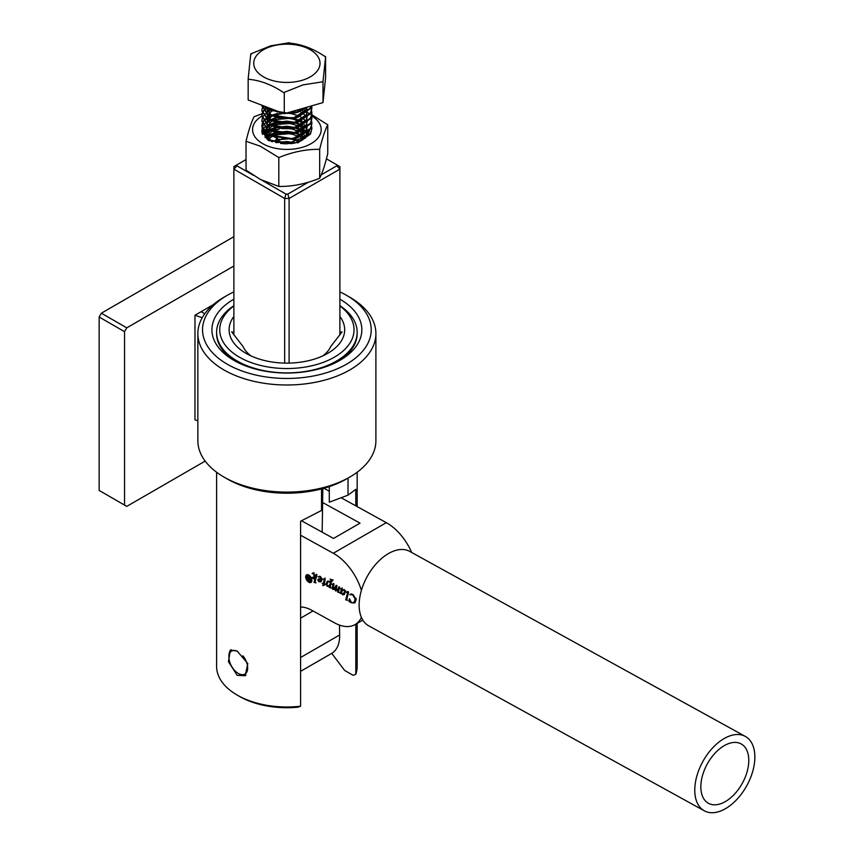<?xml version="1.0" encoding="UTF-8"?>
<svg xmlns="http://www.w3.org/2000/svg" width="854" height="854" viewBox="0 0 854 854"><rect width="100%" height="100%" fill="white"/><g stroke="black" fill="none" stroke-linecap="round" stroke-linejoin="round"><path stroke-width="1.28" d="M233.879 236.686L101.359 313.194L126.755 327.851L233.879 266.01M126.755 327.851L124.545 331.683L99.149 317.015L99.149 490.431L126.755 506.379L205.173 461.096M99.149 317.015L101.359 313.194M124.545 331.683L124.545 505.098M213.308 304.664L201.138 311.689L204.746 313.77M197.861 420.798L194.979 419.805L194.979 315.243L202.217 317.72M194.979 315.243L211.536 305.679L211.034 306.693M227.249 364.199A84.332 48.689 0 0 0 346.51 364.199A84.332 48.689 0 0 0 346.521 295.335L349.83 297.245A89.019 51.389 180 0 1 375.899 333.594A89.019 51.389 180 0 1 320.955 381.076A89.019 51.389 180 0 1 223.94 369.931A89.019 51.389 180 0 1 197.861 333.594A89.019 51.389 180 0 1 223.94 297.245L227.249 295.335A84.332 48.689 0 0 0 227.249 364.199M339.892 299.167A74.96 43.276 180 0 1 339.892 360.367A74.96 43.276 180 0 1 233.879 360.367L233.879 360.367A74.96 43.276 180 0 1 233.879 299.167M339.892 305.679A70.274 40.576 180 0 1 357.164 332.313A70.274 40.576 180 0 1 336.572 361.007A70.274 40.576 180 0 1 259.99 369.803A70.274 40.576 180 0 1 216.606 332.313L216.606 333.594A70.274 40.576 0 0 0 235.587 361.327M349.83 477.044L346.521 478.955A84.332 48.689 180 0 1 227.249 478.955L223.94 477.044A89.019 51.389 0 0 0 349.83 477.044A89.019 51.389 0 0 0 375.899 440.707L375.899 333.594M197.861 333.594L197.861 440.707A89.019 51.389 0 0 0 223.94 477.044L227.249 478.955M349.83 297.245L346.521 295.335A84.332 48.689 0 0 0 339.892 291.897M233.879 291.897A84.332 48.689 0 0 0 227.249 295.335M338.184 361.327A70.274 40.576 0 0 0 357.164 333.594L357.164 332.313M237.188 651.1L247.831 663.611L245.162 675.749L237.188 675.333L228.456 661.722L230.324 650.043L237.188 651.1M233.879 332.355L231.669 331.864L243.048 346.532A45.294 26.143 0 0 0 250.98 355.904M339.892 316.482A57.784 33.359 180 0 1 327.744 353.353A57.784 33.359 180 0 1 246.027 353.353A57.784 33.359 180 0 1 233.879 316.482M233.879 305.967A67.156 38.772 0 0 0 242.44 358.829A67.156 38.772 0 0 0 334.373 357.185A67.156 38.772 0 0 0 339.892 305.967M348.026 478.08L348.026 495.16L329.292 502.195L329.292 486.62M322.791 355.904A45.294 26.143 0 0 0 330.722 346.532L342.102 331.864L339.892 332.355M348.026 495.16L355.808 489.331L355.808 505.856M355.808 624.167L355.808 674.318A70.274 40.576 0 0 0 357.164 666.408L357.164 623.388M300.597 706.205L297.907 707.197A67.156 38.772 180 0 1 239.398 696.373L237.188 695.092A70.274 40.576 0 0 0 300.597 706.205L300.597 521.218L321.531 510.457L321.531 488.926M216.606 472.251L216.606 666.408A70.274 40.576 0 0 0 237.188 695.092M216.606 332.313A70.274 40.576 180 0 1 233.879 305.679M331.726 653.363L344.61 670.411L353.129 675.322L355.808 674.318M310.269 581.222A2.968 1.708 -120 0 0 310.717 578.809A2.968 1.708 -120 0 0 308.742 576.204A2.968 1.708 -120 0 0 307.301 576.076A2.968 1.708 -120 0 0 306.853 578.489A2.968 1.708 -120 0 0 308.828 581.104A2.968 1.708 -120 0 0 310.269 581.222L311.368 580.581A2.968 1.708 -120 0 0 311.859 579.994M308.71 575.041A4.377 2.53 -120 0 0 306.597 574.859A4.377 2.53 -120 0 0 305.945 578.414A4.377 2.53 -120 0 0 308.86 582.257A4.377 2.53 -120 0 0 310.973 582.439A4.377 2.53 -120 0 0 311.625 578.895A4.377 2.53 -120 0 0 308.71 575.041M307.226 574.667A4.377 2.53 -120 0 0 306.821 576.663M309.522 581.35A4.377 2.53 -120 0 0 309.959 581.627A4.377 2.53 -120 0 0 311.454 582.001M754.851 756.27A42.476 25.076 -61.1 0 1 737.087 799.205A42.476 25.076 -61.1 0 1 704.304 810.809A42.476 25.076 -61.1 0 1 694.772 790.953A42.476 25.076 -61.1 0 1 712.535 748.019A42.476 25.076 -61.1 0 1 745.318 736.415A42.476 25.076 -61.1 0 1 754.851 756.27M704.304 810.809L368.682 625.801A42.476 25.076 -61.1 0 1 359.15 605.945A42.476 25.076 -61.1 0 1 376.902 563.01A42.476 25.076 -61.1 0 1 409.696 551.396L745.318 736.415M700.846 787.452A33.893 20.005 -61.1 0 1 715.011 753.196A33.893 20.005 -61.1 0 1 741.176 743.93A33.893 20.005 -61.1 0 1 748.777 759.782A33.893 20.005 -61.1 0 1 734.611 794.028A33.893 20.005 -61.1 0 1 708.446 803.294A33.893 20.005 -61.1 0 1 700.846 787.452M315.969 582.866L314.005 582.417L315.51 576.845L313.557 577.88L314.123 578.98L311.614 577.603L314.261 576.941L313.482 573.578L312.148 573.461L313.685 572.735L314.88 576.663L316.204 574.251L316.983 574.678L315.062 581.873L315.969 582.866M313.002 577.507L313.717 577.187L313.002 577.507M313.77 572.788L312.351 573.749M324.958 584.809L323.004 585.62L323.154 583.955L322.289 583.485L323.239 583.634L324.371 579.386L323.164 579.364L324.061 578.681L325.193 579.695L324.146 584.125L324.958 584.809M324.36 578.852L323.164 579.364L324.061 578.681M333.754 588.886L336.22 585.278L336.999 585.716L336.102 590.466L338.259 588.758L338.921 586.773L339.7 587.21L338.536 591.63L339.337 592.633L337.533 592.014L338.173 589.388L335.675 590.989L334.992 589.847L335.537 587.616L333.722 589.452L332.75 589.377L332.099 588.128L333.103 584.371L331.939 584.275L333.508 583.666L333.989 584.446L333.028 588.684L335.27 588.022M333.188 583.816L332.131 584.52M336.519 590.541L337.618 589.9M347.567 600.287L345.699 599.882L347.695 592.42L346.425 592.238L347.407 591.576L348.581 592.505L346.724 599.529L347.567 600.287M347.984 591.651L346.649 592.559M347.674 591.811L346.425 592.238L347.407 591.576M361.402 590.402A42.166 24.35 -120 0 0 333.306 553.264L386.318 522.669A42.166 24.35 -120 0 1 411.713 552.517M300.597 535.234L333.306 553.264M300.597 607.013A37.48 21.638 60 0 1 311.795 610.29L334.651 622.886A42.166 24.35 -120 0 0 355.061 624.594A42.166 24.35 -120 0 0 361.413 617.41M351.111 594.128L349.798 594.651L352.98 594.405L356.214 599.679L354.741 602.977L351.378 602.764L348.859 601.376L349.457 598.707L351.389 602.39L353.15 602.721L355.723 600.554L354.623 601.195L355.018 598.889L352.606 594.694L350.076 594.8L350.418 594.128M353.15 602.721L354.623 601.195M351.56 593.872L350.076 594.8M341.237 593.039L340.223 593.498L341.461 588.865L340.49 588.812L341.781 588.225L341.984 590.274L344.429 589.687L345.571 591.811L343.575 594.79L342.251 594.608L341.493 592.889L340.223 593.498M341.664 588.278L340.682 589.079M344.183 594.544L344.685 594.149L343.361 593.978M330.509 585.385L327.263 586.346L325.94 583.944L327.317 581.275L329.388 581.393L330.434 582.3L330.946 580.218L330.114 579.044L332.729 580.485L331.598 581.328L330.242 586.367L330.914 587.99L329.089 587.349L328.961 586.335M332.676 580.709L331.598 581.328M318.457 579.044L321.147 579.471L319.94 576.941L318.04 576.717L320.463 576.482L322.107 579.322L320.912 581.82L318.884 581.723L317.731 580.133L318.254 579.129M300.597 671.329L331.651 653.406A38.729 22.364 -120 0 0 339.657 634.96L339.476 625.085M301.483 520.769L333.53 538.436L360.036 523.139L322.609 502.504M323.922 488.274L329.292 491.231M341.12 497.754L386.318 522.669M350.033 600.949L349.083 601.494M349.948 600.746L348.859 601.376M355.723 600.554L356.129 598.248M356.011 598.323L355.018 598.889M355.243 602.593L353.513 602.55M346.767 599.273L345.699 599.882M348.571 592.484L347.567 593.06M348.4 592.014L347.695 592.42M348.122 591.726L347.503 592.078M341.333 592.857L341.493 592.249M341.771 591.214L342.027 590.253M342.134 588.609L341.429 589.014M342.08 588.502L341.461 588.865M341.963 588.353L341.419 588.673M345.71 590.861L344.408 593.551L343.084 594.299L344.6 591.502L343.884 590.135L342.411 590.381L341.483 592.751L343.084 594.299M343.788 589.548L342.411 590.381M344.536 589.751L343.884 590.135M345.443 591.011L344.6 591.502M338.579 591.406L337.533 592.014M339.091 589.495L339.273 588.748L338.173 589.388M337.415 590.488L336.786 590.349M336.433 590.552L335.675 590.989M336.006 589.26L334.992 589.847M336.102 589.207L336.636 586.986L335.537 587.616M334.821 588.822L333.861 588.737M333.498 588.95L332.75 589.377M333.145 587.52L332.099 588.128M333.209 587.488L333.316 586.73L332.206 587.371M333.316 586.73L333.978 584.563L332.889 585.182M333.818 583.965L333.103 584.371M333.7 583.816L333.049 584.189M333.594 583.72L332.953 584.093M333.85 583.463L333.231 583.88M335.985 587.36L336.444 586.741L335.334 587.381M336.444 586.741L336.956 585.695M338.728 589.057L339.358 588.118L338.259 588.758M339.358 588.118L339.689 587.2M330.156 586.73L329.089 587.349M330.551 585.364L328.363 585.716M327.829 586.025L327.263 586.346M327.05 583.367L325.94 583.944M327.05 583.303L327.893 581.062M331.501 581.681L330.434 582.3M331.779 580.773L332.046 579.588M331.576 579.855L330.946 580.218M329.612 581.531L328.128 581.723L326.911 584.456L327.68 585.951L328.843 585.951L330.797 584.296M330.914 583.858L329.857 584.467L330.306 582.78L329.292 581.723M331.373 582.161L330.306 582.78M328.843 585.951L329.857 584.467M323.517 585.043L322.748 585.481M323.869 584.809L324.264 583.325L323.154 583.955M325.182 579.855L324.349 582.994L323.239 583.634M325.182 579.567L324.168 580.154M324.958 579.055L324.371 579.386M324.552 578.734L323.89 579.119M324.264 578.724L325.161 578.041M322.075 578.937L321.147 579.471M321.969 578.468L321.136 578.948M320.602 576.557L319.94 576.941M319.609 576.204L318.158 576.973M321.424 581.393L320.431 581.286M318.862 579.727L317.731 580.133M318.841 579.492L319.172 578.628M322.214 579.193L320.901 578.841M320.335 579.172L318.489 580.539L319.054 581.446L321.328 580.773L322.097 579.642M320.218 581.414L321.115 579.834L319.802 579.482L318.489 580.539M322.107 579.258L321.115 579.834M315.083 581.798L314.005 582.417M313.557 577.88L315.51 576.845M313.962 577.646L313.407 577.336M314.87 576.589L314.261 576.941M314.101 573.215L313.482 573.578M313.877 572.885L313.247 573.247M316.717 575.703L315.649 576.311M309.159 575.318A2.968 1.708 -120 0 0 308.401 575.447L307.301 576.076M308.956 580.133L309.116 579.023L308.422 579.247L308.956 580.133M309.532 578.788L308.422 579.247M308.604 578.724L307.483 576.738L308.956 578.831L308.86 577.496L309.842 578.041L309.895 580.763L308.027 579.076L308.604 578.724M237.796 651.463A13.28 7.665 -120 0 0 228.904 657.164A13.28 7.665 -120 0 0 230.943 665.063A13.28 7.665 -120 0 0 238.298 673.422A13.28 7.665 -120 0 0 246.742 672.173A13.28 7.665 -120 0 0 245.653 660.089A13.28 7.665 -120 0 0 242.91 655.808M246.005 675.162A14.838 8.561 60 0 1 245.824 675.226A14.838 8.561 -120 0 1 245.61 675.29A14.838 8.561 60 0 1 245.301 675.365A14.838 8.561 -120 0 1 245.066 675.407A14.838 8.561 60 0 1 244.735 675.45A14.838 8.561 -120 0 1 244.5 675.471A14.838 8.561 60 0 1 244.159 675.482A14.838 8.561 -120 0 1 243.913 675.482A14.838 8.561 60 0 1 243.561 675.471A14.838 8.561 -120 0 1 243.315 675.439A14.838 8.561 60 0 1 242.952 675.397A14.838 8.561 -120 0 1 242.696 675.343A14.838 8.561 60 0 1 242.322 675.268A14.838 8.561 -120 0 1 242.066 675.194A14.838 8.561 60 0 1 241.693 675.087A14.838 8.561 -120 0 1 241.415 675.002A14.838 8.561 60 0 1 241.041 674.852A14.838 8.561 -120 0 1 240.764 674.745A14.838 8.561 60 0 1 240.39 674.575A14.838 8.561 -120 0 1 240.113 674.446A14.838 8.561 60 0 1 239.728 674.244A14.838 8.561 -120 0 1 239.451 674.094A14.838 8.561 60 0 1 239.398 674.052L238.298 673.422M228.904 655.947A14.838 8.561 60 0 1 228.904 655.883A14.838 8.561 60 0 1 228.915 655.509A14.838 8.561 -120 0 1 228.925 655.199A14.838 8.561 60 0 1 228.957 654.772A14.838 8.561 -120 0 1 228.979 654.474A14.838 8.561 60 0 1 229.032 654.068A14.838 8.561 -120 0 1 229.085 653.78A14.838 8.561 60 0 1 229.16 653.395A14.838 8.561 -120 0 1 229.224 653.118A14.838 8.561 60 0 1 229.32 652.744A14.838 8.561 -120 0 1 229.406 652.488A14.838 8.561 60 0 1 229.523 652.146A14.838 8.561 -120 0 1 229.619 651.901A14.838 8.561 60 0 1 229.769 651.57A14.838 8.561 -120 0 1 229.886 651.346A14.838 8.561 60 0 1 230.046 651.047A14.838 8.561 -120 0 1 230.174 650.844A14.838 8.561 60 0 1 230.367 650.567A14.838 8.561 -120 0 1 230.505 650.374A14.838 8.561 60 0 1 230.719 650.129A14.838 8.561 -120 0 1 230.879 649.958A14.838 8.561 60 0 1 231.103 649.734A14.838 8.561 -120 0 1 231.146 649.702M321.232 174.814L336.764 165.847L336.764 164.79L339.892 166.594L339.892 334.907M336.764 165.847L339.892 169.145L289.09 198.47L284.67 198.47L233.879 169.145L233.879 334.907M236.996 165.847L233.879 169.145L233.879 166.594L236.996 164.79L236.996 165.847L253.392 175.305M262.21 180.397L285.973 194.114L284.67 198.47L284.67 363.099M285.973 194.114L287.798 194.114L289.09 198.47L289.09 363.099M287.798 194.114L308.401 182.222M336.764 164.79L326.431 158.823M280.945 139.415L275.671 142.458M246.027 159.581L236.996 164.79M322.171 532.181L322.812 488.573M301.206 80.564A33.146 19.14 0 0 0 316.781 55.04A33.146 19.14 0 0 0 272.565 46.041A33.146 19.14 0 0 0 256.99 71.576A33.146 19.14 0 0 0 301.206 80.564M322.31 81.877L303.074 84.866L283.635 92.606C272.063 84.824 260.449 80.393 248.802 79.305L248.162 78.803L250.777 53.866L270.686 45.828L289.495 42.7L290.125 43.202C301.708 44.259 313.322 48.689 324.968 56.492L325.555 57.175L323.036 81.237L322.31 81.877A42.903 24.766 0 0 0 323.036 81.237M325.555 57.175A42.903 24.766 0 0 0 324.968 56.492M290.125 43.202A42.903 24.766 0 0 0 288.812 43.159M307.525 107.038L297.683 112.365L291.481 113.742L267.91 109.803L263.544 105.843M285.236 113.465L297.683 111.682L306.266 107.401M290.424 143.515L280.667 143.515M276.088 139.907L288.129 138.892M291.524 139.234L293.648 139.597M299.989 140.761L293.562 138.903M277.529 138.903L276.088 139.223M276.088 134.804L288.129 133.79M291.524 134.142L293.648 134.505M304.44 137.857L301.622 136.352M291.524 133.459L279.536 133.459M277.529 133.8L270.494 136.01M304.259 132.648L301.622 131.26M291.524 128.356L279.536 128.356M276.088 124.599L288.129 123.595M291.524 123.937L293.648 124.3M309.351 131.868L308.828 131.238M308.507 130.897L306.543 129.114M304.259 127.545L301.622 126.157M291.524 123.254L279.536 123.254M277.529 123.606L271.316 125.453M276.088 119.496L288.129 118.492M291.524 118.834L293.648 119.197M304.259 122.442L301.622 121.054M300.854 120.713L293.562 118.503M291.524 118.151L279.536 118.162M271.273 115.952L283.282 113.368M285.791 113.315L288.129 113.39M291.524 113.731L293.648 114.094M311.859 128.708L310.45 134.11L297.683 142.97M262.231 128.698L261.9 130.918L267.91 139.725L291.481 143.664L297.683 142.287L310.45 133.427L311.87 128.367L311.603 126.157M277.529 113.401L270.494 115.61M311.859 123.606L310.45 129.007L297.683 137.868L291.481 139.245L267.91 135.306L261.9 126.499L262.338 123.947M262.231 123.606L261.9 125.816L267.91 134.622L291.481 138.561L297.683 137.184L310.45 128.324L311.87 123.264L311.603 121.054M311.859 118.503L310.45 123.905L297.683 132.765L291.481 134.142L267.91 130.203L261.9 121.054M262.231 118.503L261.9 120.713L267.91 129.52L291.481 133.459L297.683 132.082L310.45 123.222L311.87 118.162L311.603 115.952M311.859 113.401L310.45 118.802L297.683 127.673L291.481 129.039L267.91 125.1L261.9 116.293L262.338 113.742M262.231 113.401L261.9 115.61L267.91 124.417L291.481 128.356L297.683 126.99L310.45 118.119L311.87 113.059L311.603 110.849M311.859 108.298L310.45 113.71L297.683 122.57L291.481 123.947L267.91 119.998L261.9 110.849M262.231 108.298L261.9 110.508L267.91 119.314L291.481 123.264L297.683 121.887L310.45 113.027L311.87 107.956L311.635 105.853M311.582 105.875L310.45 108.607L297.683 117.468L291.481 118.845L267.91 114.895L261.9 105.757M261.9 105.213L267.91 114.212L291.481 118.162L297.683 116.784L310.45 107.924L311.358 105.939M269.779 136.352L268.241 137.184M276.088 129.018L271.316 130.555M269.779 131.249L268.241 132.082M269.779 126.146L268.241 126.99M262.242 133.854L261.9 131.26M276.088 118.813L271.316 120.35M269.779 121.054L267.772 122.175M262.466 123.606L263.726 121.385M263.982 121.044L266.245 118.834M266.694 118.492L270.494 116.293M269.779 115.952L266.245 118.151M265.829 118.492L263.726 120.702M263.48 121.044L262.338 123.264M273.088 109.483L271.316 110.155M269.779 110.849L266.245 113.048M265.829 113.39L263.726 115.6M263.48 115.941L262.338 118.162M262.466 113.401L263.726 111.18M263.982 110.839L266.245 108.629M266.694 108.287L267.878 107.497M267.217 107.241L266.245 107.946M265.829 108.287L263.726 110.497M263.48 110.839L262.338 113.059M263.438 105.8L262.338 107.956M264.324 106.142L267.91 109.12L283.421 113.422M325.598 56.481L325.598 77.639L322.993 102.587L284.275 113.753L248.162 99.971L248.162 78.803M322.993 102.587L322.993 81.418M284.275 113.753L284.275 92.584M248.215 78.632A42.903 24.766 0 0 0 248.802 79.305M251.46 53.93A42.903 24.766 0 0 0 250.734 54.56M287.52 143.782L283.581 143.782M298.676 141.348L291.801 139.202M289.186 138.818L281.841 138.818M279.269 139.202L272.693 141.369M303.095 138.967L300.149 136.992M299.402 136.597L291.801 134.099M289.186 133.715L281.841 133.726M279.269 134.11L271.988 136.64M271.305 137.046L268.786 139.063M305.711 136.757L304.27 134.953M303.843 134.526L300.149 131.89M299.402 131.495L291.801 128.997M289.186 128.612L281.841 128.623M279.269 129.007L271.988 131.537M271.305 131.943L268.113 134.751M267.772 135.22L266.843 137.163M266.715 137.675L266.587 138.807M307.184 136.309L307.152 135.637M307.077 135.071L306.597 133.341M306.372 132.829L304.27 129.851M303.843 129.424L300.149 126.787M299.402 126.392L291.801 123.894M289.186 123.51L281.841 123.52M279.269 123.905L271.988 126.435M271.305 126.84L268.113 129.648M267.772 130.118L266.587 133.704M266.608 134.409L270.761 140.387M301.868 139.757L306.031 135.423L306.981 133.021M307.13 132.221L306.597 128.239M306.372 127.726L304.27 124.748M303.448 123.969L300.149 121.684M299.402 121.289L291.801 118.802M289.186 118.418L281.841 118.418M279.269 118.802L271.988 121.343M271.305 121.748L269.661 122.944M266.608 129.317L271.465 135.754L277.561 138.231M293.733 138.188L306.031 130.32L306.981 127.919M307.13 127.118L306.597 123.136M305.711 121.439L304.27 119.645M303.843 119.218L300.149 116.592M299.402 116.197L291.801 113.699M289.186 113.315L286.421 113.134M282.887 113.219L281.841 113.315M279.269 113.699L271.988 116.24M271.305 116.646L268.113 119.443M267.772 119.912L266.587 123.51M266.608 124.214L271.465 130.651L277.561 133.128M293.733 133.085L306.031 125.218L306.981 122.816M307.13 122.015L306.597 118.033M305.188 115.6L304.27 114.543M303.843 114.116L300.149 111.49M299.402 111.095L297.053 110.059M274.412 109.985L271.988 111.137M271.305 111.543L268.113 114.34M267.772 114.82L266.587 118.407M266.608 119.112L271.465 125.549L277.561 128.025M293.733 127.983L306.031 120.115L306.981 117.713M307.13 116.913L306.597 112.941M306.042 111.789L304.27 109.451M269.234 108.01L268.113 109.248M267.772 109.718L266.587 113.304M266.608 114.009L271.465 120.446L277.561 122.923M293.733 122.88L306.031 115.012L306.981 112.621M307.13 111.81L306.597 107.839M266.715 107.049L266.587 108.202M266.608 108.906L271.465 115.343L277.561 117.831M293.733 117.777L306.031 109.92L306.981 107.519M311.625 115.888A34.309 19.813 180 0 1 310.899 143.76A34.309 19.813 180 0 1 262.616 143.621A34.309 19.813 180 0 1 261.9 116.037M278.82 157.574L260.31 146.205L246.027 141.273L246.027 170.149L260.31 179.415L278.82 186.45C292.335 186.631 305.956 183.888 319.674 178.208C322.342 172.988 325.032 164.811 327.744 153.656L327.744 124.78C325.075 130 322.385 138.177 319.674 149.333C306.159 149.151 292.538 151.905 278.82 157.574L278.82 186.45M311.048 114.276L327.744 124.78M300.704 125.196L295.569 123.157M294.15 122.773L286.88 121.791L276.92 122.795M275.586 123.168L270.857 125.154M269.501 126.008L267.836 127.363M266.341 129.103L265.06 132.413M265.018 133.139L267.953 139.031L272.191 141.817M308.593 131.495L305.817 136.64L286.88 143.803L271.423 140.75L267.953 138.348L265.05 133.085M265.018 132.37L266.053 128.879M266.341 128.42L268.957 125.719M270.334 124.78L274.444 122.859M275.586 122.485L286.88 121.108L295.388 122.421M296.754 122.848L301.302 124.833M300.704 130.299L295.569 128.26M294.15 127.876L286.88 126.894L276.995 127.876M275.586 128.271L270.857 130.256M269.501 131.11L266.661 133.768M266.341 134.206L265.69 135.348M265.541 135.69L265.06 137.515M265.018 137.473L265.413 135.348M265.541 135.007L266.053 133.982M266.341 133.523L268.957 130.822M270.334 129.883L274.444 127.961M275.799 127.524L286.88 126.211L295.388 127.524M296.754 127.951L301.302 129.936M304.494 137.9L302.049 136.149M300.704 135.402L295.569 133.363M294.15 132.978L286.88 131.996L276.995 132.978M275.586 133.363L270.088 135.818M269.501 136.213L267.494 137.9M267.174 138.241L266.661 138.871M267.569 137.142L268.957 135.925M269.501 135.53L274.444 133.053M275.799 132.616L286.88 131.313L295.388 132.626M296.754 133.043L301.302 135.039M276.376 142.661L286.88 141.508L294.779 142.661M301.59 140.6L305.817 137.323L308.71 131.367M302.658 125.655L304.632 127.139M306.116 128.602L307.045 129.797M308.454 132.797L308.689 133.993M302.658 130.747L304.632 132.242M306.116 133.704L307.12 135.007M302.658 135.85L304.889 137.558M319.674 149.333L319.674 178.208M298.879 109.536L301.334 110.305M302.177 110.593L306.586 112.258M307.141 112.482L309.991 113.763M246.027 141.273C248.695 130.235 251.386 122.058 254.086 116.72L262.135 113.742M294.214 117.681L276.45 117.596M275.105 117.937L269.416 120.179M268.786 120.521L265.658 122.762M265.284 123.104L263.384 125.314M263.16 125.655L262.146 127.716M262.05 127.993L268.284 140.547L294.598 143.141L305.358 138.124L309.447 130.491M277.006 142.49L276.301 142.639M277.006 132.295L275.415 132.637M274.155 132.968L268.647 135.06M268.039 135.38L266.299 136.416M266 136.619L265.092 137.28M308.07 133.245L307.365 132.69M306.928 132.381L303.48 130.31M302.807 129.989L297.011 127.865M295.719 127.545L294.224 127.214M277.006 127.193L275.415 127.545M274.155 127.865L268.647 129.957M268.039 130.278L265.092 132.178M264.569 132.605L262.744 134.42M277.006 122.09L275.415 122.442M274.155 122.773L268.647 124.865M268.039 125.186L264.943 127.203M264.569 127.502L262.744 129.317M262.541 129.562L262.018 130.288M300.597 618.147L313.023 610.962M300.597 657.516L339.657 634.96M342.23 588.993L341.29 589.527M336.23 588.427L335.12 589.068M331.939 580.176L330.829 580.816M316.044 576.503L314.945 577.144M314.56 575.094L313.93 575.457M357.164 506.593L357.164 472.251M355.061 624.594L362.822 620.121M347.108 592.132L348.218 591.491M341.12 588.598L342.23 587.958M332.505 584.211L333.615 583.57M331.95 580.528L333.06 579.887M328.128 581.723L329.228 581.083M323.773 584.862L324.883 584.221M318.98 579.652L320.079 579.012M312.831 573.322L313.93 572.682M308.561 578.916L309.66 578.286M228.904 657.164L228.904 655.883M311.87 129.05L311.87 128.367M311.87 123.947L311.87 123.264M311.87 118.845L311.87 118.162M311.87 113.742L311.87 113.059M311.87 108.639L311.87 107.956M261.9 131.601L261.9 130.918M261.9 126.499L261.9 125.816M261.9 121.396L261.9 120.713M261.9 116.293L261.9 115.61M261.9 111.191L261.9 110.508M261.9 106.099L261.9 105.416"/></g></svg>
